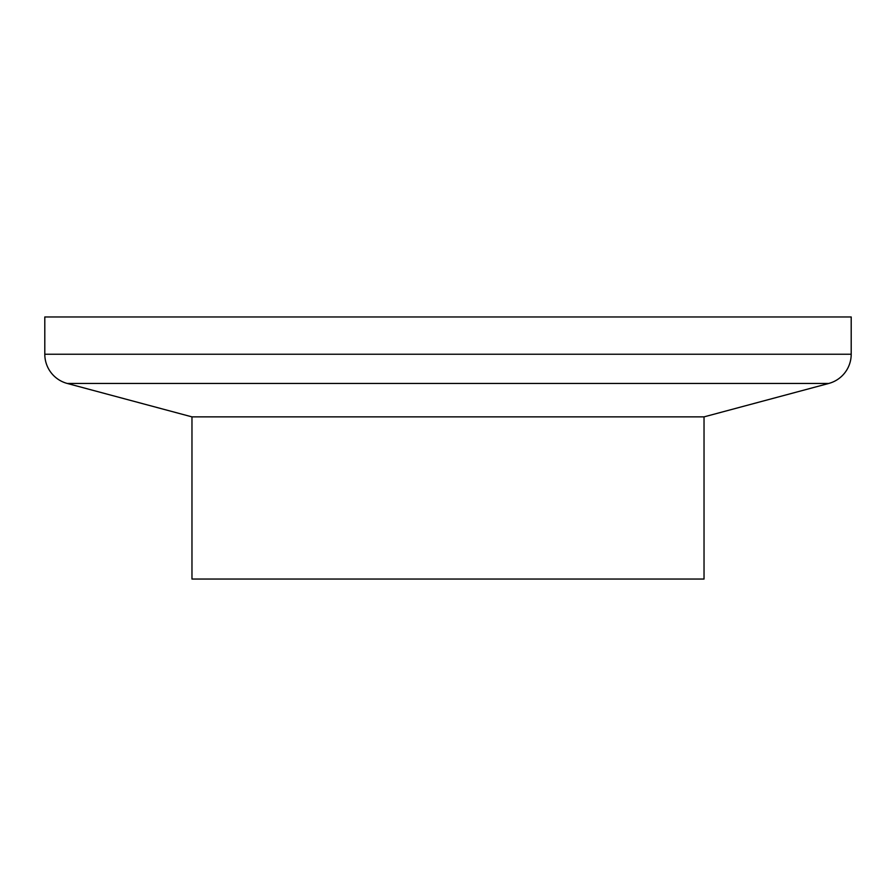 <?xml version="1.0" encoding="UTF-8"?>
<svg xmlns="http://www.w3.org/2000/svg" width="896" height="896" viewBox="0 0 896 896"><rect width="100%" height="100%" fill="white"/><g stroke="black" fill="none" stroke-linecap="round" stroke-linejoin="round"><path stroke-width="1.34" d="M44.8 354.234L851.2 354.234L851.2 316.96L44.8 316.96L44.8 354.234A30.24 30.24 0 0 0 67.211 383.443L191.968 416.875L704.032 416.875L828.789 383.443L67.211 383.443M851.2 354.234A30.24 30.24 0 0 1 828.789 383.443M191.968 416.875L191.968 579.04L704.032 579.04L704.032 416.875"/></g></svg>
